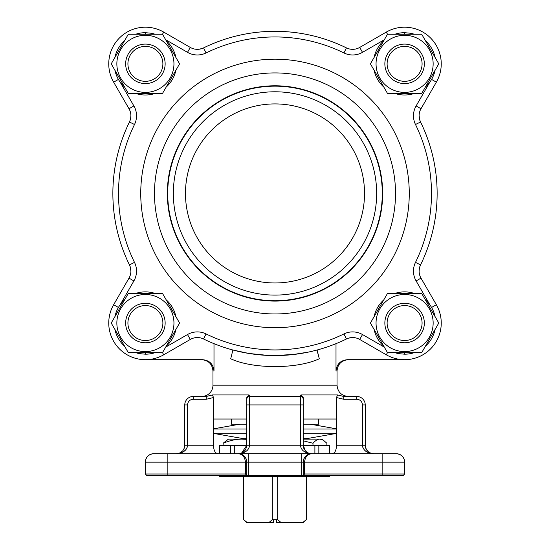 <?xml version="1.0" encoding="UTF-8"?>
<svg xmlns="http://www.w3.org/2000/svg" width="550" height="550" viewBox="0 0 550 550"><rect width="100%" height="100%" fill="white"/><g stroke="black" fill="none" stroke-linecap="round" stroke-linejoin="round"><path stroke-width="0.82" d="M326.893 445.589L326.893 443.259L323.166 440.055L319.942 439.106L303.194 439.106M312.984 445.589L312.984 443.259C315.562 440.413 317.879 439.024 319.942 439.106L321.523 439.106L323.166 440.055M303.194 440.791L312.984 443.259M223.107 445.589L223.107 443.259C230.134 440.413 236.466 439.024 242.103 439.106L246.806 439.374M246.806 439.106L228.477 439.106L223.107 443.259M318.567 419.018L318.567 424.174L303.194 424.174M246.806 424.174L231.433 424.174L231.433 419.018M303.201 445.589L329.636 445.589L329.636 453.702M219.567 453.702L219.567 445.589L246.799 445.589M219.567 475.413L219.567 476.609L329.636 476.609L329.636 475.413M314.889 445.589L314.889 453.702M314.889 475.413L314.889 476.609M300.142 475.413L300.142 476.609M318.842 445.589L318.842 453.702M318.842 475.413L318.842 476.609M230.361 445.589L230.361 453.702M230.361 475.413L230.361 476.609M234.314 445.589L234.314 453.702M234.314 475.413L234.314 476.609M249.061 475.413L249.061 476.609M259.854 475.413L259.854 476.609M274.601 475.413L274.601 476.609M289.348 475.413L289.348 476.609M213.482 433.187L246.806 433.187L213.482 433.187M303.194 433.187L336.518 433.187L303.194 433.187M303.194 438.68L306.508 438.68L336.518 433.386M213.482 433.386L243.492 438.68L246.806 438.68M213.482 429.034L246.806 429.034L213.482 429.034M303.194 429.034L336.518 429.034L303.194 429.034M406.608 303.407A19.738 19.738 0 0 1 420.599 334.593A19.738 19.738 0 0 1 386.588 331.121A19.738 19.738 0 0 1 406.608 303.407M406.374 305.649A17.483 17.483 0 0 0 388.651 330.199A17.483 17.483 0 0 0 418.77 333.272A17.483 17.483 0 0 0 406.374 305.649M424.339 323.043A19.738 19.738 0 0 1 404.601 342.781A19.738 19.738 0 0 1 384.862 323.043M438.783 323.043L421.692 293.432L387.502 293.432L370.411 323.043L387.502 352.646L421.692 352.646L438.783 323.043M376.049 323.043A28.552 28.552 0 0 1 418.873 298.313A28.552 28.552 0 0 1 418.873 347.765A28.552 28.552 0 0 1 376.049 323.043M394.893 352.646A31.157 31.157 0 0 0 398.736 353.643L404.601 354.2A31.157 31.157 0 0 0 414.308 352.646M425.384 346.252A31.157 31.157 0 0 0 435.091 329.436M435.091 316.642A31.157 31.157 0 0 0 425.384 299.832M414.308 293.432A31.157 31.157 0 0 0 394.893 293.432M383.811 299.832A31.157 31.157 0 0 0 374.103 316.642M374.103 329.436A31.157 31.157 0 0 0 383.811 346.252M404.601 354.2L404.601 352.646M398.736 353.643L398.736 352.646M147.407 342.678A19.738 19.738 0 0 1 127.394 314.957A19.738 19.738 0 0 1 161.404 311.486A19.738 19.738 0 0 1 147.407 342.678M147.18 340.429A17.483 17.483 0 0 0 159.576 312.806A17.483 17.483 0 0 0 129.449 315.886A17.483 17.483 0 0 0 147.18 340.429M155.107 352.646A31.157 31.157 0 0 1 145.399 354.2L139.542 353.643A31.157 31.157 0 0 1 135.692 352.646M124.616 346.252A31.157 31.157 0 0 1 114.909 329.436M114.909 316.642A31.157 31.157 0 0 1 124.616 299.832M135.692 293.432A31.157 31.157 0 0 1 155.107 293.432M166.189 299.832A31.157 31.157 0 0 1 175.897 316.642M175.897 329.436A31.157 31.157 0 0 1 166.189 346.252M139.542 353.643L139.542 352.646M145.399 354.2L145.399 352.646M179.589 323.043L162.498 293.432L128.308 293.432L111.217 323.043L128.308 352.646L162.498 352.646L179.589 323.043M116.854 323.043A28.552 28.552 0 0 0 159.679 347.765A28.552 28.552 0 0 0 159.679 298.313A28.552 28.552 0 0 0 116.854 323.043M143.392 83.476A19.738 19.738 0 0 1 129.401 52.284A19.738 19.738 0 0 1 163.412 55.763A19.738 19.738 0 0 1 143.392 83.476M143.626 81.235A17.483 17.483 0 0 0 161.349 56.684A17.483 17.483 0 0 0 131.23 53.604A17.483 17.483 0 0 0 143.626 81.235M155.107 34.237A31.157 31.157 0 0 0 151.264 33.241L145.399 32.684A31.157 31.157 0 0 0 135.692 34.237M124.616 40.631A31.157 31.157 0 0 0 114.909 57.448M114.909 70.242A31.157 31.157 0 0 0 124.616 87.051M135.692 93.452A31.157 31.157 0 0 0 155.107 93.452M166.189 87.051A31.157 31.157 0 0 0 175.897 70.242M175.897 57.448A31.157 31.157 0 0 0 166.189 40.631M145.399 32.684L145.399 34.237M151.264 33.241L151.264 34.237M125.661 63.841A19.738 19.738 0 0 1 145.399 44.103A19.738 19.738 0 0 1 165.137 63.841M111.217 63.841L128.308 93.452L162.498 93.452L179.589 63.841L162.498 34.237L128.308 34.237L111.217 63.841M173.951 63.841A28.552 28.552 0 0 1 131.127 88.564A28.552 28.552 0 0 1 131.127 39.119A28.552 28.552 0 0 1 173.951 63.841M402.593 44.206A19.738 19.738 0 0 1 422.606 71.919A19.738 19.738 0 0 1 388.596 75.398A19.738 19.738 0 0 1 402.593 44.206M402.82 46.448A17.483 17.483 0 0 0 390.424 74.078A17.483 17.483 0 0 0 420.551 70.998A17.483 17.483 0 0 0 402.82 46.448M394.893 34.237A31.157 31.157 0 0 1 404.601 32.684L410.458 33.241A31.157 31.157 0 0 1 414.308 34.237M425.384 40.631A31.157 31.157 0 0 1 435.091 57.448M435.091 70.242A31.157 31.157 0 0 1 425.384 87.051M414.308 93.452A31.157 31.157 0 0 1 394.893 93.452M383.811 87.051A31.157 31.157 0 0 1 374.103 70.242M374.103 57.448A31.157 31.157 0 0 1 383.811 40.631M410.458 33.241L410.458 34.237M404.601 32.684L404.601 34.237M370.411 63.841L387.502 93.452L421.692 93.452L438.783 63.841L421.692 34.237L387.502 34.237L370.411 63.841M433.146 63.841A28.552 28.552 0 0 0 390.321 39.119A28.552 28.552 0 0 0 390.321 88.564A28.552 28.552 0 0 0 433.146 63.841M243.664 476.609L243.664 519.681L247.129 522.5L268.978 522.5L272.326 519.681L273.591 519.681L273.591 522.5L268.978 522.5M243.781 476.609L243.781 519.681M272.326 476.609L272.326 519.681M306.219 476.609L306.336 519.681L303.518 522.5L276.409 522.5L276.409 519.681L273.591 519.681M276.409 519.681L277.674 519.681L281.022 522.5M277.674 476.609L277.674 519.681M162.498 34.237L163.728 32.099A36.657 36.657 0 0 0 113.657 82.17A36.657 36.657 0 0 1 163.728 32.099L190.314 47.444A14.101 14.101 0 0 0 203.569 47.891A162.133 162.133 0 0 1 346.431 47.891A14.101 14.101 0 0 0 359.686 47.444L386.272 32.099A36.657 36.657 0 0 1 436.342 82.17L420.998 108.749A14.101 14.101 0 0 0 420.551 122.011A162.133 162.133 0 0 1 420.551 264.873A14.101 14.101 0 0 0 420.998 278.128L436.342 304.714A36.657 36.657 0 0 1 386.272 354.784L359.686 339.439A14.101 14.101 0 0 0 346.431 338.993A162.133 162.133 0 0 1 203.569 338.993A14.101 14.101 0 0 0 190.314 339.439L163.728 354.784A36.657 36.657 0 0 1 113.657 304.714L129.002 278.128A14.101 14.101 0 0 0 129.449 264.873A162.133 162.133 0 0 1 129.449 122.011A14.101 14.101 0 0 0 129.002 108.749L113.657 82.17L129.002 108.749L133.884 105.93A19.738 19.738 0 0 1 134.509 124.499A156.496 156.496 0 0 0 134.509 262.384A19.738 19.738 0 0 1 133.884 280.954L120.024 304.968M211.695 130.137A89.526 89.526 0 0 1 364.526 193.442A89.526 89.526 0 0 1 275 282.968A89.526 89.526 0 0 1 211.695 130.137M350.866 269.308A107.291 107.291 0 0 1 171.366 221.21A107.291 107.291 0 0 1 302.768 89.808A107.291 107.291 0 0 1 350.866 269.308M346.878 265.32A101.647 101.647 0 0 1 176.811 219.752A101.647 101.647 0 0 1 301.311 95.253A101.647 101.647 0 0 1 346.878 265.32M311.176 351.484L317.089 350.013L317.412 351.718L317.096 350.013L319.268 358.648M317.096 350.027L317.151 350.453M317.405 351.704L319.296 358.765C297.11 369.201 252.821 369.174 230.704 358.765L230.732 358.648M348.315 359.693C341.461 360.367 337.7 364.127 337.033 370.975L336.002 370.975C336.717 364.093 340.532 360.332 347.442 359.693L404.601 359.693A36.657 36.657 0 0 0 436.342 304.714A36.657 36.657 0 0 1 386.272 354.784L387.502 352.646M145.399 359.693L202.558 359.693C209.468 360.332 213.283 364.093 213.998 370.975L212.967 370.975C212.3 364.127 208.539 360.367 201.685 359.693M368.033 451.529L370.453 453.056L373.691 453.702C366.884 453.166 363.124 450.347 362.409 445.239L362.409 404.917A5.637 5.637 0 0 0 356.771 399.279L343.778 399.279L336.518 397.547L337.501 394.948L343.778 396.461L356.771 396.461A8.456 8.456 0 0 1 365.228 404.917L365.248 445.83L365.874 448.477L367.709 451.22L366.926 450.319M337.501 394.948L300.919 394.948L300.376 396.461A2.819 2.819 0 0 1 303.194 399.279L303.194 445.239L305.491 451.034M249.081 394.948L249.624 396.461L300.376 396.461L300.376 404.917L249.624 404.917L249.624 445.239C248.909 450.347 245.149 453.166 238.343 453.702L241.581 453.056L243.451 451.983L245.376 449.941L246.641 446.889L246.806 399.279L246.806 404.917L249.624 404.917L249.624 396.461A2.819 2.819 0 0 0 246.806 399.279L246.806 397.547L249.081 394.948M249.061 394.948L212.486 394.948L206.222 396.461L206.222 399.279L193.229 399.279A5.637 5.637 0 0 0 187.591 404.917L187.591 445.239C186.876 450.347 183.116 453.166 176.309 453.702L179.548 453.056L182.291 451.22L179.548 453.056L176.309 453.702M201.685 396.461A11.282 11.282 0 0 0 212.967 385.179L212.967 370.975M303.194 419.018L336.518 419.018L336.518 445.239C336.304 450.649 334.757 453.468 331.884 453.702C334.757 453.468 336.304 450.649 336.518 445.239L365.228 445.239L365.461 447.219M305.553 451.096L308.399 453.049L311.657 453.702L331.884 453.702M241.615 453.042L246.806 445.239L300.376 445.239L300.376 404.917L303.194 404.917L303.194 397.547L300.939 394.948M212.499 394.948L213.482 397.547L213.482 445.239C213.696 450.649 215.242 453.468 218.116 453.702L396.248 453.702A8.456 8.456 0 0 1 404.704 462.158L404.704 474.004L403.294 475.413L382.147 475.413L382.147 474.004L404.704 474.004L403.294 475.413M218.116 453.702C215.242 453.468 213.696 450.649 213.482 445.239L187.591 445.239L187.021 447.886L185.687 449.941L183.123 451.983L180.627 453.056M336.002 370.975L336.002 343.661M230.704 358.765L232.904 350.013M213.998 343.661L213.998 370.975M268.049 355.424L248.854 353.451L232.911 350.013L247.954 353.299L261.085 354.977M275.028 355.575L288.819 354.984M292.126 354.668L308.199 352.138M295.006 354.337L275.069 355.575M145.296 462.158A8.456 8.456 0 0 1 153.752 453.702A8.456 8.456 0 0 0 145.296 462.158C145.833 457.057 148.651 454.238 153.752 453.702C148.651 454.238 145.833 457.057 145.296 462.158A8.456 8.456 0 0 1 153.752 453.702L167.853 453.702L167.853 462.158L145.296 462.158L145.296 474.004L146.706 475.413L246.806 475.413L245.396 474.004L245.396 462.158L167.853 462.158L167.853 474.004L245.396 474.004M301.785 475.413L301.785 462.158L248.215 462.158L248.215 475.413L303.194 475.413L303.194 462.158A8.456 8.456 0 0 1 311.657 453.702C304.851 453.166 301.091 450.347 300.376 445.239L303.194 445.239L303.841 448.477L305.676 451.22L308.419 453.056L311.657 453.702C307.402 454.238 305.051 457.057 304.604 462.158L304.604 474.004L303.194 475.413L382.147 475.413M304.604 474.004L382.147 474.004L382.147 462.158L301.785 462.158L301.785 453.702L248.215 453.702L248.215 462.158L246.806 462.158L246.806 475.413L248.215 475.413M145.296 474.004L167.853 474.004L167.853 475.413M182.847 450.608L184.126 448.477L184.759 445.686L184.772 404.917A8.456 8.456 0 0 1 193.229 396.461L206.222 396.461M336.518 397.547L336.518 419.018M213.482 419.018L246.806 419.018M153.752 453.702L157.809 453.702M167.853 453.702L238.343 453.702C242.598 454.238 244.949 457.057 245.396 462.158L246.806 462.158C246.269 457.057 243.444 454.238 238.343 453.702A8.456 8.456 0 0 1 246.806 462.158A8.456 8.456 0 0 0 238.343 453.702L241.581 453.056L238.343 453.702M392.191 453.702L396.248 453.702C401.349 454.238 404.168 457.057 404.704 462.158L382.147 462.158L382.147 453.702M231.254 356.689L230.704 358.751M308.419 453.056L311.657 453.702C306.556 454.238 303.731 457.057 303.194 462.158M396.248 453.702C401.349 454.238 404.168 457.057 404.704 462.158A8.456 8.456 0 0 0 396.248 453.702A8.456 8.456 0 0 1 404.704 462.158M370.989 453.255L370.583 453.104M373.691 453.702L369.916 452.808M369.737 452.719L369.291 452.464M366.733 450.058L365.496 447.336M362.539 446.531L362.725 447.232M363.076 448.099L363.316 448.559M364.038 449.618L364.375 450.01M365.269 450.869L365.709 451.22M366.293 451.626L366.637 451.839M367.036 452.072L367.421 452.272M367.847 452.471L368.273 452.657M368.692 452.822L369.483 453.09M187.591 445.239L184.772 445.239L184.278 448.071L183.067 450.333M343.778 399.279L343.778 396.461M246.806 399.279A2.819 2.819 0 0 1 249.624 396.461M232.911 350.013L232.588 351.718L232.911 350.013M419.485 267.843L419.389 268.269M419.258 269.032L419.189 269.555M419.107 271.054L419.107 271.267A14.101 14.101 0 0 0 420.998 278.128A14.101 14.101 0 0 1 419.107 271.267L419.396 268.256M419.581 119.426L420.551 122.011A162.133 162.133 0 0 1 420.551 264.873A14.101 14.101 0 0 0 420.998 278.128L416.116 280.954A19.738 19.738 0 0 1 415.491 262.384A156.496 156.496 0 0 0 415.491 124.499A19.738 19.738 0 0 1 416.116 105.93L429.976 81.916M349.401 48.957L349.827 49.053A14.101 14.101 0 0 1 348.982 48.854A14.101 14.101 0 0 0 349.841 49.053M350.591 49.184L352.825 49.335A14.101 14.101 0 0 0 359.686 47.444L386.272 32.099A36.657 36.657 0 0 1 436.342 82.17A36.657 36.657 0 0 0 386.272 32.099A36.657 36.657 0 0 1 436.342 82.17L431.585 79.42M352.612 49.335L349.814 49.046M200.984 48.861L201.699 48.648M203.087 48.118L203.569 47.891A162.133 162.133 0 0 1 346.431 47.891A14.101 14.101 0 0 0 359.686 47.444A14.101 14.101 0 0 1 352.825 49.335L351.106 49.246M130.515 119.041L130.611 118.614M130.742 117.851L130.893 115.617A14.101 14.101 0 0 0 129.002 108.749A14.101 14.101 0 0 1 130.893 115.617L130.604 118.628M130.893 115.83L130.811 117.336M130.419 267.458L129.449 264.873A162.133 162.133 0 0 1 129.449 122.011A14.101 14.101 0 0 0 129.002 108.749M419.389 268.283A14.101 14.101 0 0 1 419.588 267.424A14.101 14.101 0 0 0 419.389 268.283M415.491 262.384L420.551 264.873A14.101 14.101 0 0 0 419.856 266.544A14.101 14.101 0 0 1 420.551 264.873L419.581 267.458M384.333 39.724L362.512 52.326A19.738 19.738 0 0 1 343.942 52.951L346.431 47.891A14.101 14.101 0 0 0 348.102 48.579A14.101 14.101 0 0 1 346.431 47.891L349.016 48.861M130.611 118.594A14.101 14.101 0 0 1 130.412 119.453A14.101 14.101 0 0 0 130.611 118.594M130.419 119.426L129.449 122.011A14.101 14.101 0 0 0 130.144 120.34A14.101 14.101 0 0 1 129.449 122.011L134.509 124.499M419.849 120.306L419.107 115.617A14.101 14.101 0 0 1 420.998 108.749A14.101 14.101 0 0 0 420.551 122.011L415.491 124.499M348.129 338.291L351.106 337.631M198.894 337.631L200.186 337.837M200.984 338.023L203.569 338.993A14.101 14.101 0 0 0 190.314 339.439L187.488 334.551A19.738 19.738 0 0 1 206.058 333.926A156.496 156.496 0 0 0 343.942 333.926A19.738 19.738 0 0 1 362.512 334.551L384.333 347.153M130.151 266.571L130.893 271.267A14.101 14.101 0 0 1 129.002 278.128A14.101 14.101 0 0 0 129.449 264.873L134.509 262.384M201.871 48.593L198.557 49.28M247.129 522.5L246.482 522.5L243.664 519.681M302.871 522.5L306.219 519.681M118.415 79.42L113.657 82.17A36.657 36.657 0 0 1 163.728 32.099M360.223 278.664A120.519 120.519 0 0 1 158.586 224.634A120.519 120.519 0 0 1 306.192 77.028A120.519 120.519 0 0 1 360.223 278.664M369.937 288.379A134.255 134.255 0 0 1 145.317 228.188A134.255 134.255 0 0 1 309.746 63.759A134.255 134.255 0 0 1 369.937 288.379M351.12 269.562A107.649 107.649 0 0 1 171.016 221.306A107.649 107.649 0 0 1 302.864 89.458A107.649 107.649 0 0 1 351.12 269.562M212.967 385.179L337.033 385.179C337.7 392.033 341.461 395.794 348.315 396.461M213.482 397.547L206.222 399.279M362.409 404.917L365.228 404.917M356.771 399.279L356.771 396.461M184.772 404.917L187.591 404.917M193.229 396.461L193.229 399.279M362.512 334.551L359.686 339.439A14.101 14.101 0 0 0 346.431 338.993A162.133 162.133 0 0 1 203.569 338.993L206.058 333.926M120.024 81.916L133.884 105.93M165.667 347.153L187.488 334.551M429.976 304.968L416.116 280.954M343.942 52.951A156.496 156.496 0 0 0 206.058 52.951A19.738 19.738 0 0 1 187.488 52.326L165.667 39.724M162.498 352.646L163.728 354.784A36.657 36.657 0 0 1 113.657 304.714L118.415 307.464M419.162 116.999L419.107 115.617A14.101 14.101 0 0 1 420.998 108.749L416.116 105.93M130.838 269.878L130.893 271.267A14.101 14.101 0 0 1 129.002 278.128L133.884 280.954M187.488 52.326L190.314 47.444A14.101 14.101 0 0 0 203.569 47.891L206.058 52.951M436.342 304.714L431.585 307.464M346.431 338.993L343.942 333.926M387.502 34.237L386.272 32.099M362.512 52.326L359.686 47.444M239.896 424.174L213.482 428.835M310.104 424.174L336.518 428.835M243.664 438.68L243.664 439.106M306.336 438.68L306.336 439.106M306.336 476.609L306.336 519.681M337.033 370.975L337.033 385.179M369.827 452.767L367.971 451.467M308.137 452.932L305.676 451.22M244.324 451.22L241.863 452.932M181.933 451.564L179.829 452.932M181.562 451.873L180.696 452.471M179.548 453.056L179.163 453.207M369.339 452.499L368.507 451.921M370.844 453.207L370.453 453.056M419.114 116.05L419.121 116.442M419.107 271.267L419.189 269.541L419.107 271.267M197.615 49.328L198 49.321M130.886 270.827L130.879 270.442"/></g></svg>
